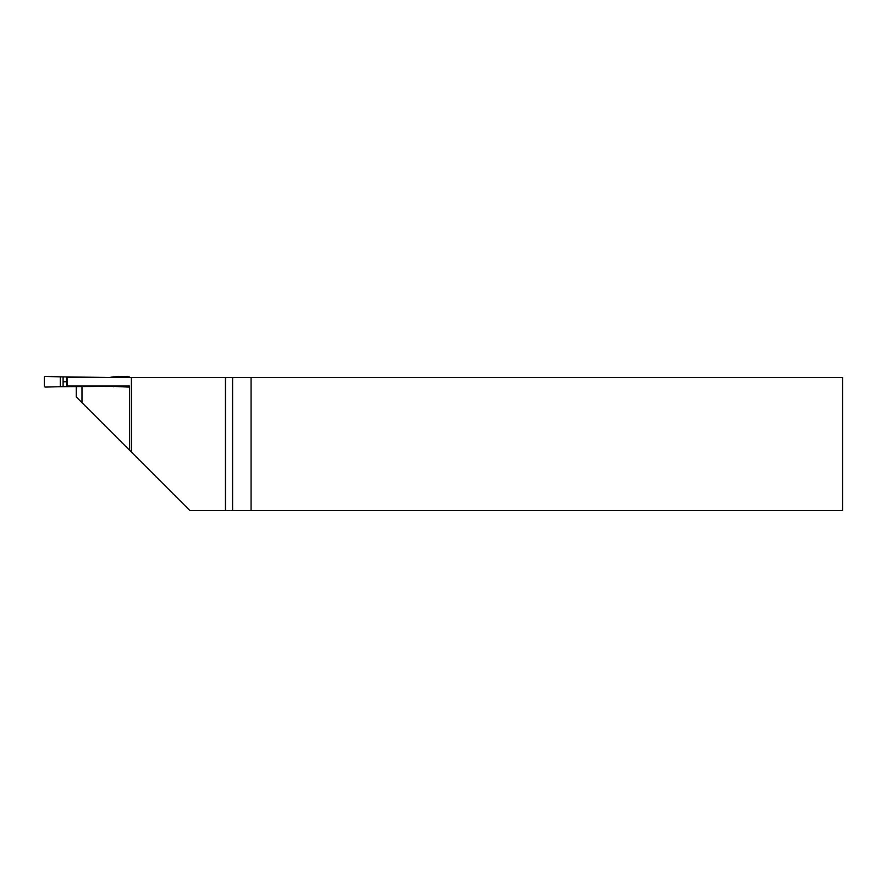 <?xml version="1.0" encoding="UTF-8"?>
<svg xmlns="http://www.w3.org/2000/svg" width="887" height="887" viewBox="0 0 887 887"><rect width="100%" height="100%" fill="white"/><g stroke="black" fill="none" stroke-linecap="round" stroke-linejoin="round"><path stroke-width="1.33" d="M76.282 386.288L76.282 396.932L129.502 450.152L129.502 386.022L66.713 386.022L66.713 377.507L842.65 377.507L842.65 510.557L189.907 510.557L131.42 452.06L131.42 377.507M60.316 386.688L45.437 387.087A1.075 1.064 -30.8 0 1 44.35 386.022L44.35 377.507A1.075 1.064 -149.2 0 1 45.437 376.443L60.316 376.831L60.316 386.688L112.472 386.288L128.415 387.087A1.075 1.064 -149.2 0 0 129.502 386.022L129.502 450.152L131.42 452.06M67.09 377.507L67.09 386.022M251.076 377.507L251.076 510.557M225.475 510.557L225.475 377.507M110.731 377.507L60.316 376.831M110.753 377.241L113.536 376.831L113.536 377.507M63.099 386.288L63.099 377.241M63.487 381.765L66.713 381.765M113.536 386.022L113.536 386.688M129.502 377.507A1.075 1.064 -30.8 0 0 128.415 376.443L113.536 376.831M81.981 402.631L81.981 386.288M232.582 510.557L232.582 377.507"/></g></svg>

